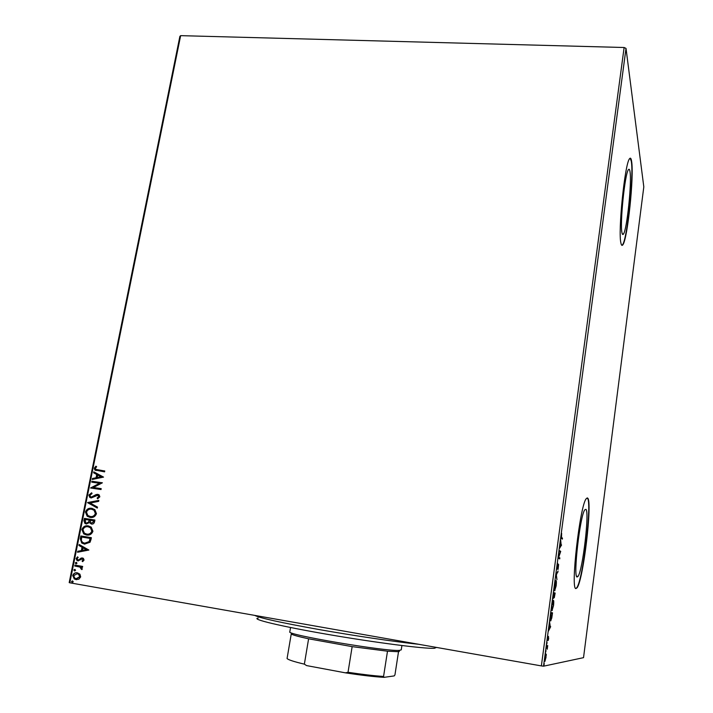 <?xml version="1.0" encoding="UTF-8"?>
<svg xmlns="http://www.w3.org/2000/svg" width="713" height="713" viewBox="0 0 713 713"><rect width="100%" height="100%" fill="white"/><g stroke="black" fill="none" stroke-linecap="round" stroke-linejoin="round"><path stroke-width="1.07" d="M577.093 577.022L578.029 576.407C582.726 570.418 589.633 511.631 585.926 509.332L584.803 509.804C580.097 515.16 572.949 577.396 577.093 577.022M621.994 232.794C622.351 234.541 622.841 234.951 623.456 234.033C626.959 229.916 631.959 182.154 629.98 171.548C629.632 169.32 629.107 168.714 628.411 169.712C624.864 173.5 619.722 224.23 621.994 232.794M620.952 243.213C621.424 245.441 622.066 245.958 622.886 244.746C627.538 239.158 634.178 175.995 631.62 161.388C631.157 158.304 630.452 157.439 629.508 158.794C624.757 163.785 617.85 232.26 620.952 243.213M621.905 245.343L622.574 244.719C627.235 239.14 633.875 175.977 631.308 161.37L630.167 158.179M575.917 588.573L577.129 587.735C583.394 579.562 592.556 501.783 587.708 498.129L586.184 498.726C579.901 505.758 570.302 589.704 575.917 588.573M575.854 588.546L576.808 587.681C583.082 579.517 592.245 501.738 587.387 498.084L587.12 497.87M546.345 654.587L545.017 661.29L544.892 657.564L545.846 653.803L546.345 654.587L545.597 654.792M546.497 645.693L547.718 645.586L547.219 649.222L546.497 645.693M548.698 638.411L548.261 640.417L548.457 637.529L547.531 640.452L547.923 636.121L547.664 639.409L548.529 636.549L548.555 638.385M550.507 615.702L550.926 612.574L552.53 612.788L551.782 617.975L550.614 620.925C550.124 621.041 550.088 619.294 550.507 615.702M553.591 592.61L555.16 593.038L554.268 597.77L553.948 596.54L553.261 598.555L553.591 592.61M555.988 574.633L558.092 571.033L556.354 574.874L556.951 579.651L555.988 574.633M559.072 551.488L559.215 550.472L560.721 551.345L558.716 557.299L559.848 557.896L559.714 558.903L558.19 558.11L560.204 552.129L559.072 551.488M561.496 537.442L562.486 538.119L562.352 539.117L561.345 538.44L561.648 533.315L561.496 537.442L561.015 537.37M543.529 666.192L583.528 657.662L643.812 186.859L626.014 48.386L543.529 666.192L541.363 665.906L624.125 47.504L626.014 48.386M561.568 544.973L559.482 548.44L560.792 542.575L560.632 539.803L561.149 544.91M557.076 566.184L557.807 563.359L557.352 568.092L558.635 564.473L558.083 569.42L558.502 565.489L557.12 569.17L557.245 566.175M556.006 580.551C556.461 580.649 556.505 582.414 556.158 585.863L554.652 590.774C554.197 590.703 554.144 588.92 554.509 585.409L555.962 580.542M553.368 600.337C553.832 600.373 553.885 602.12 553.538 605.569L552.005 610.622C551.541 610.613 551.488 608.857 551.844 605.337L553.368 600.337M550.686 626.647L548.449 631.085L549.313 628.581L549.634 622.253L550.249 626.575M547.058 642.377L546.826 644.115L547.058 642.377M545.989 650.39L545.757 652.128L545.989 650.39M544.242 663.482L544.01 665.238L544.242 663.482M79.909 574.188L80.685 576.906L78.911 579.17L75.988 579.589L74.277 578.92L72.708 575.516C73.626 573.323 75.177 572.423 77.352 572.815L79.909 574.188M74.954 565.106L82.655 566.416L82.467 567.343L81.335 567.147L82.28 568.965L81.879 569.625L81.148 569.045L79.963 567.058L74.767 566.024L74.954 565.106M84.072 560.062L82.619 561.657L82.066 561.006L83.118 559.963L82.253 558.903L77.967 560.864L76.959 560.463L76.139 558.546L77.565 556.835L78.172 557.486L77.102 558.609L77.592 559.732L78.893 559.848L81.157 558.065L82.405 557.976L83.359 558.341L84.072 560.062M80.293 538.716L80.845 535.962L91.371 537.682L91.006 539.483L90.061 542.245L84.499 544.108L81.728 543.012L80.293 538.716L81.193 536.016M84.41 518.387L94.909 520.044L94.571 521.72C94.125 523.502 93.073 524.278 91.416 524.028L89.401 522.567L86.344 524.002L84.892 523.404L83.929 520.74L84.41 518.387L94.909 520.053M87.61 502.549L98.857 500.392L98.661 501.373L90.123 503.013L97.512 507.103L97.307 508.093L87.61 502.549L98.831 500.535M91.736 482.148L91.924 481.248L102.387 482.799L93.394 487.487L101.21 488.655L101.032 489.555L90.56 487.986L99.526 483.298L91.736 482.148M97.797 469.956L104.766 470.963L104.588 471.863L94.856 470.001L94.285 468.183L95.934 466.168L96.647 466.73L95.364 468.334L95.738 469.359L104.758 471.008M69.812 582.806L69.188 582.61L179.881 36.372L180.647 35.65L69.812 582.806L541.363 665.906M180.647 35.65L624.125 47.504M103.537 477.104L92.28 479.457L92.485 478.476L96.068 477.772L96.736 474.501L93.626 472.817L93.822 471.846L103.537 477.104M88.849 495.072L91.665 492.79L92.048 493.601L89.936 495.17L90.48 496.694L91.371 497.077L96.13 494.555L97.824 494.341L99.169 494.92L99.856 496.809L97.619 498.806L97.12 498.004L98.777 496.631L97.69 495.25L91.175 497.977L89.749 497.362L88.849 495.072L91.736 492.941M91.799 508.324L94.829 509.608L96.469 513.672C95.185 516.684 93.038 517.932 90.025 517.397L87.164 516.221L85.417 512.014C86.701 509.055 88.822 507.825 91.799 508.324L92.333 508.431M88.26 525.873L91.202 527.112L92.94 531.274C91.647 534.295 89.499 535.543 86.478 535L83.733 533.894L81.87 529.563C83.154 526.586 85.284 525.365 88.26 525.873M88.884 550.044L77.557 552.254L77.753 551.265L81.371 550.596L82.048 547.254L78.929 545.481L79.125 544.482L88.884 550.044M76.282 562.316L77.004 563.234L75.97 563.849L75.257 562.931L76.282 562.316M74.856 569.366L75.578 570.284L74.544 570.899L73.822 569.981L74.856 569.366M72.53 580.89L73.252 581.817L72.218 582.432L71.496 581.505L72.53 580.89M96.157 470.589L95.185 470.09L94.285 468.183M94.615 468.272L96.148 466.338M96.647 469.751L98.127 470.045M92.645 479.386L92.485 478.476M92.815 478.566L96.068 477.772M96.398 477.862L96.736 474.501M97.066 474.582L93.626 472.817M93.956 472.906L94.143 472.015M97.218 477.55L101.317 476.89L97.726 475.036L97.218 477.55L100.988 476.801L97.726 475.036M92.075 482.193L91.924 481.248M92.253 481.328L102.387 482.826M101.21 488.681L93.394 487.487M90.934 487.861L99.526 483.298M91.71 497.157L92.458 496.943M92.797 497.014L96.13 494.555M96.469 494.635L97.824 494.341M97.85 498.717L97.12 498.004M97.449 498.075L98.777 496.631M99.107 496.703L97.931 495.303M91.104 497.968L90.079 497.442L89.178 495.152M97.333 507.986L87.583 502.701M89.981 517.388L87.503 516.283L85.417 512.014M85.756 512.086C87.039 509.127 89.161 507.897 92.129 508.396M90.23 516.497L90.542 516.56C92.931 516.97 94.66 515.989 95.711 513.61L94.374 510.312L92.075 509.323M90.203 516.488C92.601 516.907 94.321 515.927 95.382 513.538L94.045 510.25L91.62 509.234C89.25 508.824 87.539 509.795 86.496 512.157L87.833 515.508L90.542 516.56M91.505 524.046L89.401 522.567M86.425 524.01L85.23 523.467L83.929 520.74M84.268 520.802L84.749 518.449M86.523 523.092L89.027 522.023L89.535 520.142L85.302 519.465L85.622 522.709L86.523 523.092L88.688 521.969L89.196 520.08M91.585 523.119L93.795 521.791L93.982 520.846L90.275 520.249L90.649 522.727L91.585 523.119L93.456 521.729L93.644 520.784M86.665 535.026L84.072 533.948L81.87 529.563M82.209 529.616C83.474 526.666 85.587 525.436 88.546 525.927M86.656 534.082L86.995 534.135C89.392 534.563 91.121 533.582 92.182 531.194L90.756 527.816L88.082 526.782C85.703 526.363 83.991 527.335 82.949 529.706L84.375 533.155L86.656 534.082C89.054 534.509 90.783 533.529 91.843 531.14L90.426 527.754L88.082 526.782M84.829 544.153L82.066 543.065L80.631 538.77M84.936 543.235L89.499 541.648L90.444 538.467L81.745 537.049L81.318 540.516L82.539 542.37L84.678 543.199L89.161 541.604L90.105 538.413L81.745 537.049M77.922 552.192L77.753 551.265M78.1 551.309L81.371 550.596M81.71 550.65L82.048 547.254M82.387 547.308L78.929 545.481M79.268 545.525L79.446 544.661M82.53 550.391L86.665 549.741L83.047 547.825L82.53 550.391L86.326 549.696L83.047 547.825M82.824 561.532L82.066 561.006M82.405 561.042L83.118 559.963M83.457 559.999L82.253 558.903M78.296 560.899L77.298 560.507L76.139 558.546M76.487 558.591L77.699 556.987M78.893 559.848L78.234 559.955M79.232 559.883L79.883 559.001M80.23 559.045L81.157 558.065M81.505 558.11L82.441 557.976M76.22 563.867L75.257 562.931M75.596 562.976L76.389 562.343M82.476 567.316L81.335 567.147M82.004 569.491L81.148 569.045M81.71 568.689L79.963 567.058M80.311 567.093L74.767 566.024M75.115 566.06L75.293 565.159M74.812 570.917L73.822 569.981M74.17 570.017L74.945 569.393M76.656 579.66L75.988 579.589M76.336 579.616L74.624 578.956L72.708 575.516M73.056 575.543C73.813 573.564 75.168 572.646 77.129 572.789M76.719 578.724L80.079 576.764L78.885 574.304L76.995 573.715M76.166 578.662L79.74 576.737L78.546 574.268L77.164 573.742L73.653 575.676L74.794 578.127L76.166 578.662M72.503 582.45L71.496 581.505M71.844 581.541L72.592 580.908M561.015 537.513L562.486 538.119M561.737 538.003L561.648 538.645M561.051 545.071L561.541 545.142M560.507 545.935L561.202 544.83L560.881 543.11L560.347 545.908M559.17 550.775L560.721 551.345M559.972 551.238L560.694 551.559M559.946 551.443L559.785 551.898M558.386 557.406L559.848 557.896M559.099 557.78L559.001 558.529M557.495 572.067L557.949 572.138M555.543 581.006L555.632 581.71M554.562 589.713L554.357 590.212M555.293 581.701L554.794 589.749L555.997 585.854L555.605 581.746M554.295 589.678L554.794 589.749M555.347 581.487L555.837 581.567M553.573 592.69L555.16 593.038M554.411 592.913L554.286 593.867M554.723 595.07L554.366 593.876L554.251 596.852L554.723 595.07M553.056 597.467L554.295 594.401M554.135 594.357L553.609 593.679L553.395 597.521M552.923 600.801L552.985 601.326M551.898 609.553L551.693 610.052M552.718 601.282L553.235 601.371L552.655 601.469M551.63 609.508L552.397 609.41L553.368 605.587L553.235 601.371M551.853 605.31L552.147 609.588M552.976 601.549L552.014 605.337M551.773 612.69L551.639 613.697M550.516 619.855L550.284 620.39M552.227 613.795L550.784 613.581L550.748 619.9L552.227 613.795L550.953 613.626M550.213 619.811L550.748 619.9M549.545 628.144L550.284 626.709L549.928 625.248L549.375 628.117M546.933 645.657L546.826 646.495L547.584 646.629M546.826 646.495L547.406 646.646M545.16 660.247L546.024 657.386L545.9 654.677L545.044 657.538L545.16 660.247M436.508 647.422L434.44 648.269C425.269 648.999 375.938 642.707 328.167 634.472C280.316 626.246 250.005 618.902 258.231 618.082M254.719 615.39C259.425 617.939 280.61 622.609 318.283 629.41C353.996 635.729 395.572 641.869 418.807 644.302M399.03 650.719C399.877 651.245 399.449 651.566 397.756 651.682L387.498 651.201L352.151 646.638L308.604 638.803C298.212 636.557 292.428 634.935 291.252 633.946L287.072 658.527C288.212 659.81 293.97 661.691 304.362 664.151L306.563 665.585L345.44 672.849L348.024 672.297C362.507 674.462 374.352 675.853 383.567 676.45L384.057 677.35C374.37 676.797 361.5 675.291 345.44 672.849M290.548 627.511L289.817 631.825C285.093 634.579 387.337 651.887 399.521 650.345L401.25 649.873L401.918 645.55M387.498 651.201L383.567 676.45M398.629 651.022L394.949 674.881L394.2 675.915L384.057 677.35M352.151 646.638L348.024 672.297M308.604 638.803L304.362 664.151M576.55 576.184L578.029 576.407M622.324 233.953L623.456 234.033M554.99 590.551L554.429 590.462M552.325 610.39L551.755 610.292M550.953 620.675L550.329 620.568"/></g></svg>
